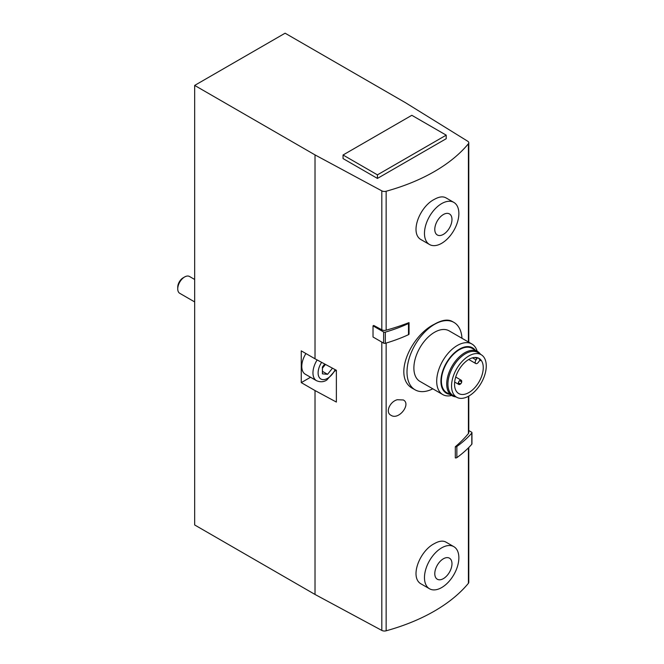 <?xml version="1.0" encoding="UTF-8"?>
<svg xmlns="http://www.w3.org/2000/svg" width="664" height="664" viewBox="0 0 664 664"><rect width="100%" height="100%" fill="white"/><g stroke="black" fill="none" stroke-linecap="round" stroke-linejoin="round"><path stroke-width="1" d="M194.668 85.415L315.018 154.903L381.808 190.858A3.893 2.249 0 0 0 386.141 191.24A174.267 100.613 0 0 0 468.411 143.748A3.893 2.249 0 0 0 468.784 142.777A3.893 2.249 0 0 0 467.738 141.249L405.455 102.688L285.105 33.2L194.668 85.415L194.668 524.967L315.018 594.454L381.808 630.418A3.893 2.249 0 0 0 386.141 630.8A174.267 100.613 0 0 0 468.411 583.299A3.893 2.249 0 0 0 468.784 582.336L468.784 447.494M453.827 202.395L445.901 197.822C442.896 196.187 439.045 196.702 434.339 199.374C419.333 206.861 409.148 233.969 421.582 239.936L429.508 244.51A24.319 14.035 120 0 0 453.827 230.474A24.319 14.035 120 0 0 453.827 202.395A24.319 14.035 120 0 0 441.668 203.599A24.319 14.035 120 0 0 425.782 225.03A24.319 14.035 120 0 0 429.508 244.51M468.411 396.283L468.411 433.567A174.267 100.613 0 0 1 455.313 446.756L455.313 457.911A1.461 0.838 0 0 0 456.857 457.629A132.758 76.65 0 0 0 471.797 444.257A1.461 0.838 0 0 0 471.955 443.876L471.955 432.721A1.461 0.838 0 0 0 471.523 432.123L468.784 430.538M373.027 325.858L383.634 331.983L383.634 343.139L373.027 337.013L373.027 325.858L373.741 325.451L381.808 329.792A3.893 2.249 0 0 0 386.141 330.182A174.267 100.613 0 0 0 408.982 322.621A1.461 0.838 0 0 1 409.041 322.853L409.041 334.009A1.461 0.838 0 0 0 408.982 333.776M397.263 399.728L403.363 399.96C411.431 404.127 398.607 420.636 390.955 415.257C385.037 412.352 389.901 401.637 397.263 399.728M453.827 546.655L445.901 542.081C442.896 540.446 439.045 540.961 434.339 543.633C419.333 551.12 409.148 578.228 421.582 584.196L429.508 588.769A24.319 14.035 120 0 0 453.827 574.734A24.319 14.035 120 0 0 453.827 546.655A24.319 14.035 120 0 0 441.668 547.858A24.319 14.035 120 0 0 425.782 569.289A24.319 14.035 120 0 0 429.508 588.769M461.97 338.275A38.902 22.46 120 0 0 453.969 322.422L452.25 321.434C447.81 319.019 441.842 319.965 434.339 324.248C410.128 336.059 391.868 378.414 413.348 388.813L415.058 389.809A38.902 22.46 120 0 0 432.795 388.813M315.018 154.903L315.018 358.792L301.265 350.858L301.265 382.622L315.018 390.556L315.018 594.454M310.553 377.26L301.265 382.622M317.143 359.938A17.023 9.827 -60 0 0 316.479 380.679L305.307 374.23A17.023 9.827 -60 0 1 305.93 353.547M315.018 358.792L336.374 370.288L336.374 402.06L315.018 390.556M468.411 433.567A3.893 2.249 0 0 0 468.784 432.604L468.784 396.076M377.434 178.425L446.208 138.718L446.208 135.149L411.821 115.295L343.047 155.002L343.047 158.572L377.434 178.425L377.434 174.856L446.208 135.149M335.411 370.57L336.374 371.126M324.762 364.046L322.413 366.968L322.413 373.849L327.568 374.305L332.481 368.196M194.668 301.929L179.761 293.322A9.728 5.619 -60 0 1 177.744 288.873A9.728 5.619 -60 0 1 184.625 276.963A9.728 5.619 -60 0 1 189.489 276.481L194.668 279.469M177.744 288.873L177.744 287.163A7.636 4.407 -60 0 1 183.148 277.809L184.625 276.963M322.413 371.334L327.568 374.305M322.413 368.196L325.46 364.411M443.386 558.781A12.159 7.022 120 0 0 435.941 577.971A12.159 7.022 120 0 0 450.831 569.372A12.159 7.022 120 0 0 443.386 558.781M443.386 214.522A12.159 7.022 120 0 0 435.941 233.711A12.159 7.022 120 0 0 450.831 225.113A12.159 7.022 120 0 0 443.386 214.522M453.969 322.422A38.902 22.46 120 0 0 434.513 324.347A38.902 22.46 120 0 0 409.099 358.635A38.902 22.46 120 0 0 415.058 389.809M477.167 351.256A29.174 16.849 120 0 0 471.921 344.018L449.105 330.846A29.174 16.849 120 0 0 434.513 332.291A29.174 16.849 120 0 0 415.457 358.004A29.174 16.849 120 0 0 419.922 381.385L442.747 394.557A29.174 16.849 120 0 0 451.636 395.478M471.921 344.018A29.174 16.849 120 0 0 457.338 345.463A29.174 16.849 120 0 0 438.273 371.176A29.174 16.849 120 0 0 442.747 394.557M475.142 350.086A26.195 15.123 120 0 0 459.446 349.123A26.195 15.123 120 0 0 441.643 374.878A26.195 15.123 120 0 0 449.611 394.308M480.462 354.219A25.531 14.741 120 0 0 477.541 351.472L472.212 348.401A25.531 14.741 120 0 0 459.446 349.662A25.531 14.741 120 0 0 442.764 372.164A25.531 14.741 120 0 0 446.681 392.615L452.01 395.694A25.531 14.741 120 0 0 455.844 396.856M477.541 351.472A25.531 14.741 120 0 0 464.775 352.742A25.531 14.741 120 0 0 448.092 375.235A25.531 14.741 120 0 0 452.01 395.694M481.624 354.983L478.312 352.783A24.8 14.317 120 0 0 465.464 353.729A24.8 14.317 120 0 0 449.138 376.007A24.8 14.317 120 0 0 453.529 395.711L457.089 397.47A24.543 14.168 120 0 0 481.176 383.053A24.543 14.168 120 0 0 481.624 354.983A24.543 14.168 120 0 0 468.9 355.929A24.543 14.168 120 0 0 452.748 377.974A24.543 14.168 120 0 0 457.089 397.47M468.9 359.39A20.302 11.72 120 0 0 455.637 377.285A20.302 11.72 120 0 0 458.749 393.553A20.302 11.72 120 0 0 479.051 381.825A20.302 11.72 120 0 0 479.051 358.386A20.302 11.72 120 0 0 468.9 359.39M477.325 357.68A0.971 0.564 120 0 1 477.026 358.543L476.046 359.905A2.797 1.618 120 0 0 475.781 363.54A2.797 1.618 120 0 0 478.312 362.328L479.3 360.967A0.971 0.564 120 0 1 480.321 360.71A20.302 11.72 120 0 0 478.155 357.954M343.047 155.002L377.434 174.856M460.716 383.75A2.432 1.403 -60 0 1 460.019 384.323A2.432 1.403 -60 0 1 458.799 384.439A2.432 1.403 -60 0 1 458.799 381.634A2.432 1.403 -60 0 1 461.231 380.231A2.432 1.403 -60 0 1 461.588 382.232M383.634 343.139A1.461 0.838 0 0 0 385.327 343.296A132.758 76.65 0 0 0 408.493 334.673A1.461 0.838 0 0 0 409.041 334.009M383.634 331.983A1.461 0.838 0 0 0 385.327 332.133A132.758 76.65 0 0 0 408.493 323.509A1.461 0.838 0 0 0 409.041 322.853M455.313 446.756A1.461 0.838 0 0 0 456.857 446.474A132.758 76.65 0 0 0 471.797 433.094A1.461 0.838 0 0 0 471.955 432.721M468.411 447.876L468.411 583.299M468.411 143.748L468.411 341.993M386.141 191.24L386.141 330.182M386.141 343.056L386.141 630.8M381.808 342.084L381.808 630.418M381.808 190.858L381.808 329.792M335.129 369.624A13.371 7.719 -60 0 1 327.568 378.347A13.371 7.719 -60 0 1 318.654 376.214A13.371 7.719 -60 0 1 321.633 362.353M477.026 358.543L475.117 357.439M476.046 359.905L472.486 357.846M408.493 323.509L408.493 334.673M385.327 332.133L385.327 343.296M456.857 446.474L456.857 457.629M471.797 433.094L471.797 444.257M468.784 142.777L468.784 342.209M316.479 380.679C320.264 382.298 323.708 382.082 326.812 380.024L335.727 369.948M461.231 380.231L455.711 377.044M458.799 384.439L454.666 382.057M459.322 380.928L460.725 381.061L461.604 382.696M461.123 383.535L459.281 383.593L458.442 382.439M475.781 363.54L468.751 359.481"/></g></svg>
